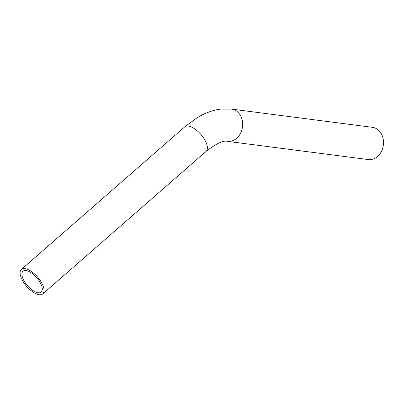 <?xml version="1.0" encoding="UTF-8"?>
<svg xmlns="http://www.w3.org/2000/svg" width="403" height="403" viewBox="0 0 403 403"><rect width="100%" height="100%" fill="white"/><g stroke="black" fill="none" stroke-linecap="round" stroke-linejoin="round"><path stroke-width="0.6" d="M231.529 109.097A16.251 13.148 -82.6 0 1 235.508 110.437A16.251 13.148 -82.6 0 1 241.991 129.439A16.251 13.148 -82.6 0 1 227.357 141.337L368.221 159.553A16.251 13.148 -82.6 0 0 382.85 147.654A16.251 13.148 -82.6 0 0 376.367 128.653A16.251 13.148 -82.6 0 0 372.387 127.318L231.529 109.097L220.703 109.107C212.577 110.195 204.664 113.112 196.971 117.847L184.735 126.874L21.394 269.411A16.251 7.183 -131.1 0 0 22.558 280.589A16.251 7.183 -131.1 0 0 34.492 292.971A16.251 7.183 -131.1 0 0 42.763 293.903A16.251 7.183 -131.1 0 0 41.6 282.725A16.251 7.183 -131.1 0 0 29.666 270.337A16.251 7.183 -131.1 0 0 21.394 269.411M30.024 272.02A13.838 6.116 -131.1 0 0 22.981 271.229A13.838 6.116 -131.1 0 0 23.973 280.745A13.838 6.116 -131.1 0 0 34.134 291.288A13.838 6.116 -131.1 0 0 41.177 292.079A13.838 6.116 -131.1 0 0 40.184 282.563A13.838 6.116 -131.1 0 0 30.024 272.02M227.357 141.337C223.418 140.173 216.33 143.518 206.109 151.367A16.251 7.183 -131.1 0 0 204.941 140.189A16.251 7.183 -131.1 0 0 193.012 127.801A16.251 7.183 -131.1 0 0 184.735 126.874M206.109 151.367L42.763 293.903"/></g></svg>
